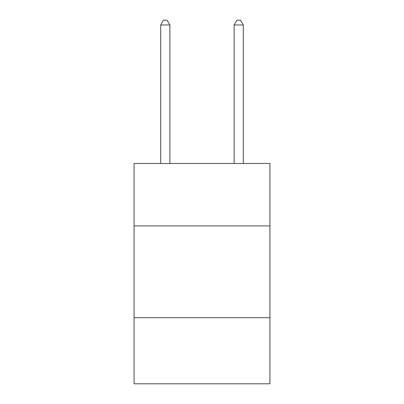 <?xml version="1.0" encoding="UTF-8"?>
<svg xmlns="http://www.w3.org/2000/svg" width="404" height="404" viewBox="0 0 404 404"><rect width="100%" height="100%" fill="white"/><g stroke="black" fill="none" stroke-linecap="round" stroke-linejoin="round"><path stroke-width="0.61" d="M269.933 225.907L269.933 163.479L134.067 163.479L134.067 225.907L269.933 225.907L269.933 383.8L134.067 383.8L134.067 225.907M269.933 317.706L134.067 317.706M169.872 163.479L169.872 24.972L160.691 24.972L160.691 163.479M160.691 24.972L163.443 20.2L167.115 20.2L169.872 24.972M243.309 163.479L243.309 24.972L234.128 24.972L234.128 163.479M234.128 24.972L236.885 20.2L240.557 20.2L243.309 24.972"/></g></svg>
